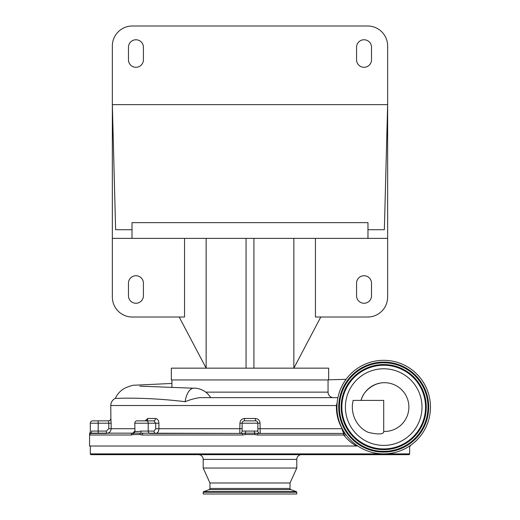 <?xml version="1.0" encoding="UTF-8"?>
<svg xmlns="http://www.w3.org/2000/svg" width="520" height="520" viewBox="0 0 520 520"><rect width="100%" height="100%" fill="white"/><g stroke="black" fill="none" stroke-linecap="round" stroke-linejoin="round"><path stroke-width="0.78" d="M171.925 379.951L171.925 387.601M328.055 379.951L328.055 392.138A5.506 5.506 0 0 0 333.56 397.644L295.139 397.644M296.615 397.644L333.56 397.644M193.895 388.141A19.663 9.23 90 0 0 193.863 388.141A19.663 9.23 90 0 0 185.094 401.674C143.734 396.708 115.953 398.515 115.303 398.392A7.865 7.865 0 0 0 110.773 405.516L110.877 418.49A2.36 2.36 -90 0 1 108.517 420.849L108.784 423.209L98.189 423.209L98.189 420.849L108.517 420.849L92.677 420.849A2.36 2.36 0 0 0 90.317 423.209L90.317 431.678L89.849 433.095L90.558 433.16A2.36 1.976 90 0 0 91.605 431.074C89.901 431.737 89.901 431.737 91.605 431.074C89.901 431.737 89.901 431.737 91.605 431.074L106.418 431.074L108.784 428.714L108.784 423.209L111.137 423.209L110.877 418.49M89.603 434.551L89.531 446.017L356.506 446.017C351.806 443.476 347.542 439.803 343.707 435.006L257.615 435.006L254.631 434.551L245.356 434.551L242.372 435.006L142.051 435.006L139.861 434.551L133.302 434.551L131.267 435.006L89.713 435.006L89.603 434.551A1.573 1.515 174.1 0 1 90.558 433.16L133.725 433.16A2.36 2.308 90 0 0 134.947 431.074C135.766 431.737 137.8 431.737 141.044 431.074L154.031 431.074L155.701 428.714L155.701 423.209L148.213 423.209A2.36 1.67 -90 0 0 146.542 420.849L153.849 420.849L155.701 423.209L158.912 423.209C158.704 420.355 157.547 418.782 155.448 418.49A2.36 1.606 90 0 1 153.849 420.849L146.062 420.849A2.36 1.729 90 0 0 147.791 418.49L145.106 420.849M410.449 445.445L410.449 446.017L409.604 446.017M158.912 423.209L158.912 428.714C158.724 431.581 157.651 433.154 155.701 433.433L149.877 433.433A2.36 1.67 90 0 1 148.213 431.074L148.213 423.209L134.784 423.209A2.36 2.36 0 0 1 137.144 420.849L146.542 420.849M90.317 446.017L90.317 453.888A0.786 0.786 0 0 0 91.104 454.675L408.876 454.675A0.786 0.786 0 0 0 409.663 453.888L90.317 453.888M409.663 446.017L409.663 453.888M296.79 459.394L203.19 459.394L203.19 468.046L209.957 482.989L290.024 482.989L296.79 468.046L296.79 459.394A4.719 4.719 0 0 1 301.509 454.675M203.19 459.394A4.719 4.719 0 0 0 198.471 454.675M296.79 468.046L203.19 468.046M209.957 482.989L209.957 488.469A1.261 1.261 0 0 1 209.125 489.651L203.645 491.647A0.63 0.63 0 0 0 203.229 492.238L203.229 494L296.751 494L296.751 492.238L203.229 492.238M290.024 482.989L290.024 488.469L209.957 488.469M296.751 492.238A0.63 0.63 0 0 0 296.335 491.647L290.856 489.651A1.261 1.261 0 0 1 290.024 488.469M430.469 407.089A46.761 46.761 0 0 1 383.708 453.85A46.761 46.761 0 0 1 336.947 407.089A46.761 46.761 0 0 1 383.708 360.328A46.761 46.761 0 0 1 430.469 407.089M345.397 407.089A38.305 38.305 0 0 1 383.708 368.778A38.305 38.305 0 0 1 422.012 407.089A38.305 38.305 0 0 1 383.708 445.393A38.305 38.305 0 0 1 345.397 407.089M383.708 431.34L383.786 431.464C383.74 434.363 378.736 434.714 368.778 432.504C362.681 430.488 351.351 421.083 352.391 404.729L353.1 400.4L383.708 400.4L383.708 431.847M383.786 431.457A24.381 24.381 0 0 0 393.49 384.423A24.381 24.381 0 0 0 361.829 398.086L361.043 400.4L358.189 400.4M179.198 317.025L206.141 368.154L171.333 368.154L171.333 379.951L328.647 379.951L328.647 368.154L293.839 368.154L293.839 238.368M315.439 238.368L315.439 317.025L367.66 317.025A19.981 19.981 0 0 0 387.641 297.043L387.641 45.981A19.981 19.981 0 0 0 367.66 26L132.321 26A19.981 19.981 0 0 0 112.346 45.981L112.346 104.656L387.641 104.656L384.358 229.717L367.972 229.717L367.972 238.368L112.346 238.368L112.346 297.043A19.981 19.981 0 0 0 132.321 317.025L184.548 317.025L184.548 238.368M367.972 229.717L367.972 222.638L132.008 222.638L132.008 238.368M143.416 47.236A7.475 7.475 0 0 0 135.941 39.767A7.475 7.475 0 0 0 128.466 47.236L128.466 59.82A7.475 7.475 0 0 0 135.941 67.294A7.475 7.475 0 0 0 143.416 59.82L143.416 47.236M356.571 59.82A7.475 7.475 0 0 0 364.039 67.294A7.475 7.475 0 0 0 371.514 59.82L371.514 47.236A7.475 7.475 0 0 0 364.039 39.767A7.475 7.475 0 0 0 356.571 47.236L356.571 59.82M132.008 229.717L115.622 229.717L112.346 104.656L112.346 238.368M371.514 283.205A7.475 7.475 0 0 0 364.039 275.73A7.475 7.475 0 0 0 356.571 283.205L356.571 295.789A7.475 7.475 0 0 0 364.039 303.257A7.475 7.475 0 0 0 371.514 295.789L371.514 283.205M128.466 283.205L128.466 295.789A7.475 7.475 0 0 0 135.941 303.257A7.475 7.475 0 0 0 143.416 295.789L143.416 283.205A7.475 7.475 0 0 0 135.941 275.73A7.475 7.475 0 0 0 128.466 283.205M206.141 238.368L206.141 368.154L253.922 368.154L253.922 238.368M246.058 368.154L246.058 238.368M387.641 238.368L367.972 238.368M320.781 317.025L293.839 368.154L253.922 368.154M256.399 421.031L256.802 421.246M242.125 423.209A2.36 2.36 0 0 1 244.484 420.849L255.495 420.849L255.405 418.49C258.239 418.782 259.786 420.355 260.046 423.209L260.214 433.433A2.36 2.36 0 0 1 257.855 431.074L257.855 423.209A2.36 2.36 0 0 0 255.495 420.849A2.36 2.36 0 0 1 257.855 423.209L242.125 423.209A2.36 2.36 0 0 1 244.484 420.849L244.576 418.49C241.742 418.788 240.194 420.362 239.935 423.209L242.125 423.209L242.125 431.074A2.36 2.36 0 0 1 239.766 433.433L239.935 423.209M111.137 423.209L111.137 428.714C110.858 431.581 109.284 433.154 106.418 433.433L106.418 431.074M133.302 434.551A1.573 1.105 68 0 1 133.725 433.16L242.444 433.433L155.701 433.433A2.36 1.67 90 0 1 154.031 431.074M108.413 420.849A2.36 2.36 0 0 0 110.773 418.49M185.094 401.674A19.663 9.23 90 0 0 185.075 401.765C189.839 399.75 194.714 398.379 199.713 397.644L337.909 397.644M106.398 433.433L91.286 433.433A1.573 1.573 90 0 0 89.713 435.006M242.372 435.006L242.444 433.433L244.998 433.16A2.36 1.294 90 0 0 245.681 431.074L257.855 431.074A2.36 2.36 0 0 0 260.214 433.433L343.129 433.433A1.573 0.878 90 0 1 344.006 435.058L343.707 435.006A1.573 0.916 90 0 0 342.791 433.433L257.536 433.433L257.615 435.006M257.855 428.714L342.225 428.714A4.719 1.976 148.6 0 1 342.238 428.701A4.719 3.127 -90 0 0 344.507 433.264M345.079 433.433L343.129 433.433L344.884 433.147M342.225 428.714C338.163 421.876 336.219 414.141 336.401 405.516L337.168 402.506M139.861 434.551A1.573 1.04 110.9 0 1 140.784 433.16A2.36 0.481 90 0 0 141.044 431.074M245.356 434.551L244.998 433.16L254.989 433.16A2.36 1.294 90 0 1 254.3 431.074M254.631 434.551L254.989 433.16L257.536 433.433M110.773 405.516L336.973 405.548M132.431 433.433A1.573 1.163 90 0 0 131.267 435.006M143.104 433.433A1.573 1.059 90 0 0 142.051 435.006M346.19 435L344.006 435.058M356.506 446.017L357.806 446.017M205.751 392.138L328.055 392.138M290.856 489.651L209.125 489.651M296.335 491.647L203.645 491.647M428.116 407.089A44.408 44.408 0 0 1 383.708 451.497A44.408 44.408 0 0 1 339.293 407.089A44.408 44.408 0 0 1 383.708 362.674A44.408 44.408 0 0 1 428.116 407.089M428.695 407.089A44.993 44.993 0 0 1 383.708 452.075A44.993 44.993 0 0 1 338.715 407.089A44.993 44.993 0 0 1 383.708 362.096A44.993 44.993 0 0 1 428.695 407.089M339.417 407.089A44.291 44.291 0 0 1 383.708 362.798A44.291 44.291 0 0 1 427.993 407.089A44.291 44.291 0 0 1 383.708 451.373A44.291 44.291 0 0 1 339.417 407.089M341.159 407.089A42.549 42.549 0 0 1 383.708 364.54A42.549 42.549 0 0 1 426.25 407.089A42.549 42.549 0 0 1 383.708 449.631A42.549 42.549 0 0 1 341.159 407.089M426.134 407.089A42.425 42.425 0 0 1 383.708 449.514A42.425 42.425 0 0 1 341.276 407.089A42.425 42.425 0 0 1 383.708 364.656A42.425 42.425 0 0 1 426.134 407.089M425.549 407.089A41.847 41.847 0 0 1 383.708 448.929A41.847 41.847 0 0 1 341.861 407.089A41.847 41.847 0 0 1 383.708 365.241A41.847 41.847 0 0 1 425.549 407.089M98.189 433.433L98.189 423.209L90.317 423.209M134.784 428.714L108.784 428.714M242.125 428.714L155.701 428.714M260.046 423.209L257.855 423.209M244.576 418.49L255.405 418.49M147.791 418.49L155.448 418.49M134.784 423.209L134.947 431.074M245.681 431.074L242.125 431.074A2.36 2.36 0 0 1 239.766 433.433M171.925 383.435L134.719 385.209C133.497 384.904 130.162 385.905 124.722 388.213C120.575 390.5 117.423 393.9 115.258 398.424M328.647 379.815L346.073 379.334M361.049 400.4C364.267 387.244 379.672 382.623 378.931 383.624L378.885 383.63M210.697 397.644A19.663 19.663 0 0 0 193.863 388.141M134.784 431.074L132.678 433.42M193.18 388.193L139.867 386.152M89.531 434.038L89.849 433.095"/></g></svg>
